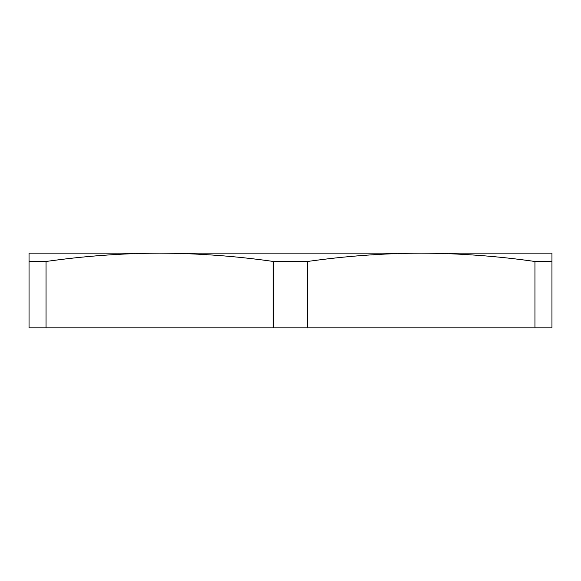 <?xml version="1.0" encoding="UTF-8"?>
<svg xmlns="http://www.w3.org/2000/svg" width="581" height="581" viewBox="0 0 581 581"><rect width="100%" height="100%" fill="white"/><g stroke="black" fill="none" stroke-linecap="round" stroke-linejoin="round"><path stroke-width="0.87" d="M534.948 327.851L551.95 327.851L551.95 253.149L421.225 253.149C383.249 253.301 345.339 256.083 307.502 261.486L307.502 327.851L534.948 327.851L534.948 261.486L551.95 261.486M273.498 327.851L273.498 261.486C235.661 256.083 197.751 253.301 159.775 253.149C121.799 253.301 83.889 256.083 46.052 261.486L29.05 261.486L29.05 327.851L307.502 327.851M525.805 253.149L421.225 253.149L525.805 253.149M29.05 261.486L29.05 253.149L421.225 253.149C459.201 253.301 497.111 256.083 534.948 261.486M273.498 261.486L307.502 261.486M46.052 261.486L46.052 327.851"/></g></svg>

